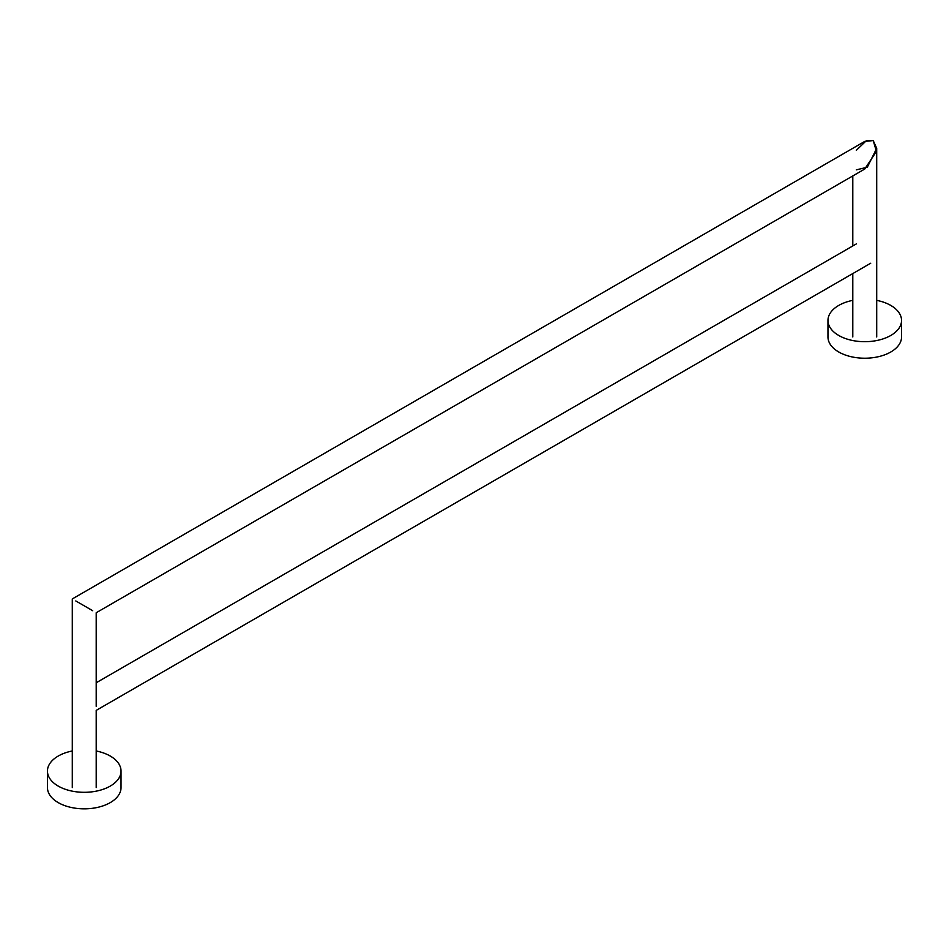 <?xml version="1.0" encoding="UTF-8"?>
<svg xmlns="http://www.w3.org/2000/svg" width="949" height="949" viewBox="0 0 949 949"><rect width="100%" height="100%" fill="white"/><g stroke="black" fill="none" stroke-linecap="round" stroke-linejoin="round"><path stroke-width="1.42" d="M852.795 300.358A36.797 21.246 0 0 0 838.738 305.424A36.797 21.246 0 0 0 827.967 320.442L827.967 336.966A36.797 21.246 0 0 0 850.672 356.599A36.797 21.246 0 0 0 890.779 351.996A36.797 21.246 0 0 0 901.55 336.966L901.55 320.442A36.797 21.246 0 0 0 876.71 300.358M827.967 320.442A36.797 21.246 0 0 0 850.672 340.074A36.797 21.246 0 0 0 890.779 335.472A36.797 21.246 0 0 0 901.55 320.442M72.29 750.979A36.797 21.246 0 0 0 58.221 756.056A36.797 21.246 0 0 0 47.45 771.074L47.45 787.599A36.797 21.246 0 0 0 70.167 807.219A36.797 21.246 0 0 0 110.262 802.617A36.797 21.246 0 0 0 121.033 787.599L121.033 771.074A36.797 21.246 0 0 0 96.205 750.979M47.45 771.074A36.797 21.246 0 0 0 70.167 790.695A36.797 21.246 0 0 0 110.262 786.092A36.797 21.246 0 0 0 121.033 771.074M856.306 150.333L866.449 140.571L873.21 140.571L876.71 148.317L867.315 167.226L856.306 169.859M75.79 600.954L92.694 610.717C97.178 613.303 97.178 613.303 92.694 610.717C97.178 613.303 97.178 613.303 92.694 610.717L75.79 600.954M96.205 706.341L96.205 612.746L864.753 169.029L876.437 151.425L873.21 140.571L864.753 141.413L72.29 598.938L72.29 787.599M876.71 148.317L876.71 336.966M852.795 175.933L852.795 245.945M852.795 273.561L852.795 336.966M870.731 263.205L96.205 710.386L96.205 787.599M96.205 682.77L856.306 243.929"/></g></svg>
